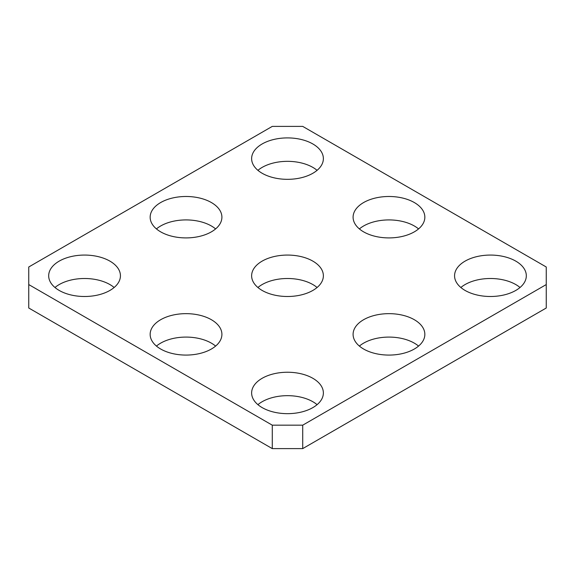 <?xml version="1.0" encoding="UTF-8"?>
<svg xmlns="http://www.w3.org/2000/svg" width="575" height="575" viewBox="0 0 575 575"><rect width="100%" height="100%" fill="white"/><g stroke="black" fill="none" stroke-linecap="round" stroke-linejoin="round"><path stroke-width="0.86" d="M418.557 346.085A35.873 20.714 0 0 0 414.338 343.153A35.873 20.714 0 0 0 359.389 346.085M363.601 349.011A35.873 20.714 180 0 1 353.093 334.37A35.873 20.714 180 0 1 388.973 313.655A35.873 20.714 180 0 1 424.846 334.37A35.873 20.714 180 0 1 402.701 353.503A35.873 20.714 180 0 1 363.601 349.011M317.084 404.663A35.873 20.714 0 0 0 312.865 401.738A35.873 20.714 0 0 0 257.916 404.663M262.135 407.596A35.873 20.714 180 0 1 251.627 392.948A35.873 20.714 180 0 1 287.5 372.241A35.873 20.714 180 0 1 323.373 392.948A35.873 20.714 180 0 1 301.228 412.088A35.873 20.714 180 0 1 262.135 407.596M520.023 287.5A35.873 20.714 0 0 0 515.811 284.567A35.873 20.714 0 0 0 460.855 287.5M465.074 290.433A35.873 20.714 180 0 1 454.566 275.784A35.873 20.714 180 0 1 490.439 255.07A35.873 20.714 180 0 1 526.319 275.784A35.873 20.714 180 0 1 504.167 294.918A35.873 20.714 180 0 1 465.074 290.433M317.084 287.5A35.873 20.714 0 0 0 312.865 284.567A35.873 20.714 0 0 0 257.916 287.5M312.865 261.136A35.873 20.714 180 0 1 323.373 275.784A35.873 20.714 180 0 1 301.228 294.918A35.873 20.714 180 0 1 262.135 290.433A35.873 20.714 180 0 1 251.627 275.784A35.873 20.714 180 0 1 273.772 256.644A35.873 20.714 180 0 1 312.865 261.136M215.611 346.085A35.873 20.714 0 0 0 211.399 343.153A35.873 20.714 0 0 0 156.443 346.085M211.399 319.722A35.873 20.714 180 0 1 221.907 334.37A35.873 20.714 180 0 1 199.755 353.503A35.873 20.714 180 0 1 160.662 349.011A35.873 20.714 180 0 1 150.154 334.363A35.873 20.714 180 0 1 172.299 315.229A35.873 20.714 180 0 1 211.399 319.722M418.557 228.915A35.873 20.714 0 0 0 414.338 225.989A35.873 20.714 0 0 0 359.389 228.915M414.338 202.551A35.873 20.714 180 0 1 424.846 217.199A35.873 20.714 180 0 1 402.701 236.332A35.873 20.714 180 0 1 363.601 231.847A35.873 20.714 180 0 1 353.093 217.199A35.873 20.714 180 0 1 375.245 198.066A35.873 20.714 180 0 1 414.338 202.551M215.611 228.915A35.873 20.714 0 0 0 211.399 225.989A35.873 20.714 0 0 0 156.443 228.915M211.399 202.551A35.873 20.714 180 0 1 221.907 217.199A35.873 20.714 180 0 1 199.755 236.332A35.873 20.714 180 0 1 160.662 231.847A35.873 20.714 180 0 1 150.154 217.199A35.873 20.714 180 0 1 172.299 198.066A35.873 20.714 180 0 1 211.399 202.551M114.145 287.5A35.873 20.714 0 0 0 109.926 284.567A35.873 20.714 0 0 0 54.977 287.5M109.926 261.136A35.873 20.714 180 0 1 120.434 275.784A35.873 20.714 180 0 1 98.289 294.918A35.873 20.714 180 0 1 59.189 290.433A35.873 20.714 180 0 1 48.681 275.784A35.873 20.714 180 0 1 70.833 256.644A35.873 20.714 180 0 1 109.926 261.136M317.084 170.337A35.873 20.714 0 0 0 312.865 167.404A35.873 20.714 0 0 0 257.916 170.337M312.865 143.973A35.873 20.714 180 0 1 323.373 158.621A35.873 20.714 180 0 1 301.228 177.754A35.873 20.714 180 0 1 262.135 173.262A35.873 20.714 180 0 1 251.627 158.614A35.873 20.714 180 0 1 273.772 139.481A35.873 20.714 180 0 1 312.865 143.973M272.277 448.608L302.723 448.608L302.723 425.169L272.277 425.169L272.277 448.608L28.75 308.006L28.75 266.994L272.277 126.392L302.723 126.392L546.25 266.994L546.25 308.006L302.723 448.608M546.25 284.567L302.723 425.169M272.277 425.169L28.75 284.567"/></g></svg>
